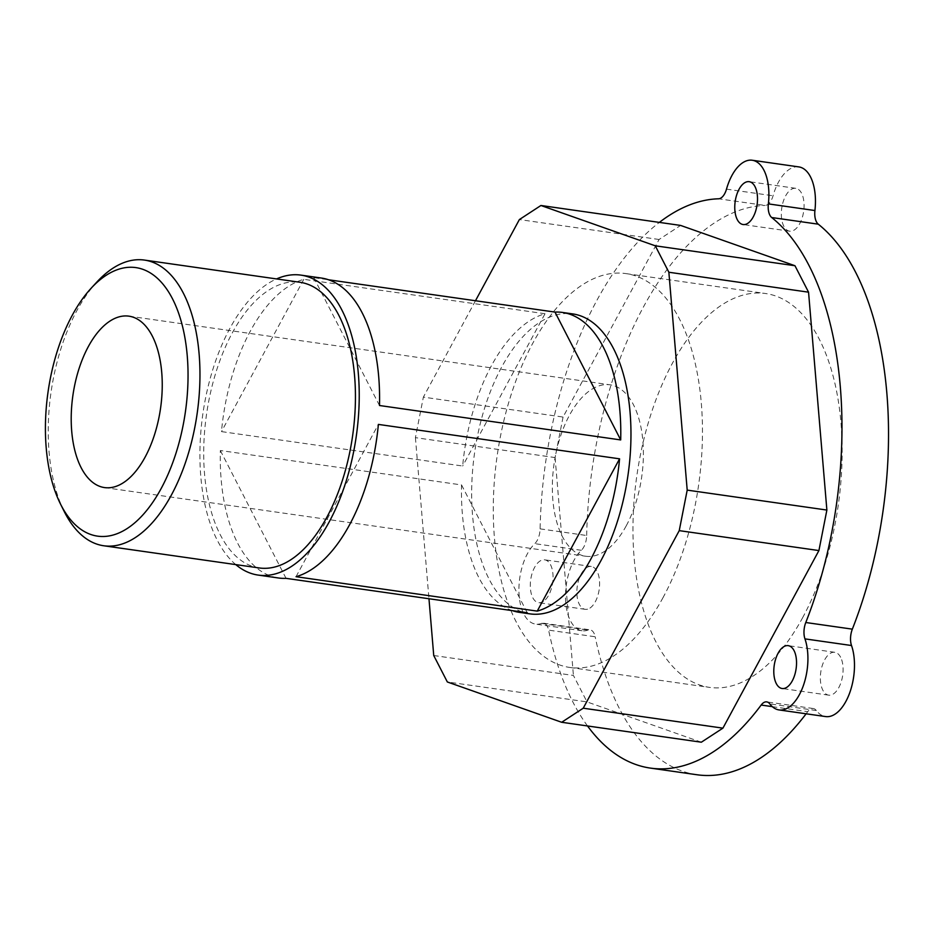<?xml version="1.0" encoding="UTF-8"?>
<svg xmlns="http://www.w3.org/2000/svg" width="935" height="935" viewBox="0 0 935 935"><rect width="100%" height="100%" fill="white"/><g stroke="black" fill="none" stroke-linecap="round" stroke-linejoin="round"><path stroke-width="0.7" stroke-dasharray="4.67 3.51" d="M96.936 281.961A144.282 73.83 -81.9 0 0 64.199 511.457M259.182 567.942A144.282 73.83 98.1 0 1 206.483 414.684A144.282 73.83 98.1 0 1 299.948 282.265M798.806 166.898A43.29 22.148 -81.9 0 0 773.058 195.777A14.434 7.386 98.1 0 1 765.134 205.443L718.571 198.793M587.519 725.957A287.174 146.935 98.1 0 1 548.623 630.132A14.434 7.386 -81.9 0 0 543.504 623.201A14.434 7.386 -81.9 0 0 541.517 623.423A43.29 22.148 98.1 0 1 535.556 624.101A43.29 22.148 98.1 0 1 518.913 590.464A43.29 22.148 98.1 0 1 534.808 543.656A14.434 7.386 -81.9 0 0 540.103 528.859A287.174 146.935 98.1 0 1 659.374 222.39M540.103 528.859L586.666 535.51A14.434 7.386 98.1 0 1 581.371 550.294A43.29 22.148 -81.9 0 0 565.476 597.114A43.29 22.148 -81.9 0 0 582.119 630.751A43.29 22.148 -81.9 0 0 588.08 630.073A14.434 7.386 98.1 0 1 590.067 629.839A14.434 7.386 98.1 0 1 595.186 636.77L548.623 630.132M772.31 706.638L807.723 711.687A14.434 7.386 98.1 0 1 813.286 708.52A14.434 7.386 98.1 0 1 816.36 710.53A43.29 22.148 -81.9 0 0 825.617 716.572M782.104 206.016A21.645 11.068 -81.9 0 0 789.643 231.179A21.645 11.068 -81.9 0 0 803.656 211.31A21.645 11.068 -81.9 0 0 795.755 188.321A21.645 11.068 -81.9 0 0 782.104 206.016M543.364 601.439A21.645 11.068 98.1 0 1 538.618 602.678A21.645 11.068 98.1 0 1 530.706 579.688A21.645 11.068 98.1 0 1 544.731 559.831A21.645 11.068 98.1 0 1 553.029 578.298A21.645 11.068 98.1 0 1 543.364 601.439M589.927 608.089A21.645 11.068 -81.9 0 0 599.592 584.936A21.645 11.068 -81.9 0 0 591.294 566.47A21.645 11.068 -81.9 0 0 577.269 586.327A21.645 11.068 -81.9 0 0 585.17 609.316A21.645 11.068 -81.9 0 0 589.927 608.089M807.723 711.687A287.174 146.935 98.1 0 1 806.134 713.791M696.984 774.753A287.174 146.935 98.1 0 1 595.186 636.77M586.666 535.51A287.174 146.935 98.1 0 1 765.134 205.443M802.791 617.404A198.921 101.775 98.1 0 1 709.455 687.377A198.921 101.775 98.1 0 1 636.793 476.079A198.921 101.775 98.1 0 1 765.648 293.532A198.921 101.775 98.1 0 1 840.051 413.597A198.921 101.775 98.1 0 1 802.791 617.404M840.623 657.27A21.645 11.068 -81.9 0 0 834.791 652.303A21.645 11.068 -81.9 0 0 820.766 672.16A21.645 11.068 -81.9 0 0 828.667 695.149A21.645 11.068 -81.9 0 0 841.219 681.802A21.645 11.068 -81.9 0 0 840.623 657.27M701.355 742.203L587.016 701.904L447.339 681.966M475.483 300.743L423.368 397.13L563.057 417.057L659.07 239.489L680.622 225.428M563.057 417.057L555.098 457.577L415.409 437.638L423.368 397.13M415.409 437.638L428.966 598.739M529.9 613.863A151.505 77.511 98.1 0 1 474.571 452.926A151.505 77.511 98.1 0 1 572.699 313.903M659.07 239.489L519.381 219.561M433.735 655.517L573.424 675.444L587.016 701.904M555.098 457.577L573.424 675.444M321.324 278.034A151.505 77.511 -81.9 0 0 313.798 277.672L328.641 279.787M379.493 405.509L313.798 277.672M545.023 313.739L303.817 279.331A151.505 77.511 -81.9 0 0 221.478 431.608L462.673 466.027A151.505 77.511 98.1 0 1 545.023 313.739L462.673 466.027M303.817 279.331L221.478 431.608M512.415 610.649A151.505 77.511 98.1 0 1 461.551 484.938L220.344 450.518A151.505 77.511 -81.9 0 0 278.525 577.994M220.344 450.518L286.04 578.344M461.551 484.938L527.246 612.764M296.033 576.696L378.371 424.408M663.102 597.477A198.921 101.775 98.1 0 1 569.766 667.45A198.921 101.775 98.1 0 1 497.104 456.151A198.921 101.775 98.1 0 1 625.971 273.604A198.921 101.775 98.1 0 1 700.373 393.67A198.921 101.775 98.1 0 1 663.102 597.477M626.263 525.774A86.569 44.296 98.1 0 1 585.637 556.231A86.569 44.296 98.1 0 1 554.011 464.263A86.569 44.296 98.1 0 1 610.099 384.823A86.569 44.296 98.1 0 1 642.474 437.077A86.569 44.296 98.1 0 1 626.263 525.774M235.784 564.611A151.505 77.511 98.1 0 1 202.825 414.158A151.505 77.511 98.1 0 1 276.55 278.934M726.495 189.139L773.058 195.777M581.371 550.294L534.808 543.656M541.517 623.423L588.08 630.073M816.36 710.53L769.797 703.891M582.119 630.751L535.556 624.101M543.504 623.201L590.067 629.839M813.286 708.52L766.723 701.881M795.755 188.321L749.192 181.682M789.643 231.179L743.08 224.529M591.294 566.47L544.731 559.831M585.17 609.316L538.618 602.678M834.791 652.303L788.228 645.653M828.667 695.149L782.116 688.511M104.498 487.579L585.637 556.231M128.96 316.17L610.099 384.823M569.766 667.45L709.455 687.377M625.971 273.604L765.648 293.532"/><path stroke-width="1.4" d="M161.206 488.432A135.633 69.4 98.1 0 1 60.424 503.895A135.633 69.4 98.1 0 1 91.209 288.167A135.633 69.4 98.1 0 1 178.632 313.225A135.633 69.4 98.1 0 1 161.206 488.432M60.424 503.895L64.199 511.457A144.282 73.83 -81.9 0 0 103.715 545.76A144.282 73.83 -81.9 0 0 171.409 495.001A144.282 73.83 -81.9 0 0 198.442 347.177A144.282 73.83 -81.9 0 0 144.469 260.082A144.282 73.83 -81.9 0 0 96.936 281.961L91.209 288.167M145.112 457.121A86.569 44.296 98.1 0 1 104.498 487.579A86.569 44.296 98.1 0 1 72.872 395.61A86.569 44.296 98.1 0 1 128.96 316.17A86.569 44.296 98.1 0 1 161.334 368.425A86.569 44.296 98.1 0 1 145.112 457.121M144.469 260.082L299.948 282.265A144.282 73.83 98.1 0 1 353.921 369.36A144.282 73.83 98.1 0 1 326.888 517.184A144.282 73.83 98.1 0 1 259.182 567.942L103.715 545.76M659.374 222.39A287.174 146.935 98.1 0 1 718.571 198.793A14.434 7.386 -81.9 0 0 726.495 189.139A43.29 22.148 98.1 0 1 752.254 160.247A43.29 22.148 98.1 0 1 768.36 203.888A14.434 7.386 -81.9 0 0 771.714 217.528A287.174 146.935 98.1 0 1 805.783 622.511A14.434 7.386 -81.9 0 0 804.953 638.874A43.29 22.148 98.1 0 1 803.107 686.302A43.29 22.148 98.1 0 1 779.054 709.934A43.29 22.148 98.1 0 1 769.797 703.891A14.434 7.386 -81.9 0 0 766.723 701.881A14.434 7.386 -81.9 0 0 761.16 705.048A287.174 146.935 98.1 0 1 650.421 768.103A287.174 146.935 98.1 0 1 587.519 725.957M771.714 217.528L818.277 224.178A14.434 7.386 98.1 0 1 814.923 210.539A43.29 22.148 -81.9 0 0 798.806 166.898L752.254 160.247M779.054 709.934L825.617 716.572A43.29 22.148 -81.9 0 0 849.67 692.94A43.29 22.148 -81.9 0 0 851.516 645.524A14.434 7.386 98.1 0 1 852.346 629.15L805.783 622.511M735.541 199.365A21.645 11.068 98.1 0 1 749.192 181.682A21.645 11.068 98.1 0 1 757.093 204.672A21.645 11.068 98.1 0 1 743.08 224.529A21.645 11.068 98.1 0 1 735.541 199.365M818.277 224.178A287.174 146.935 98.1 0 1 852.346 629.15M806.134 713.791A287.174 146.935 98.1 0 1 696.984 774.753L650.421 768.103M794.06 650.631A21.645 11.068 98.1 0 1 794.656 675.163A21.645 11.068 98.1 0 1 782.116 688.511A21.645 11.068 98.1 0 1 774.203 665.521A21.645 11.068 98.1 0 1 788.228 645.653A21.645 11.068 98.1 0 1 794.06 650.631M583.23 708.204L561.678 722.276L701.355 742.203L722.919 728.143L583.23 708.204L679.242 530.636L818.92 550.563L826.879 510.054L687.202 490.115L679.242 530.636M428.966 598.739L433.735 655.517L447.339 681.966L561.678 722.276M687.202 490.115L668.864 272.249L808.553 292.176L826.879 510.054M808.553 292.176L794.96 265.727L655.271 245.8L668.864 272.249M655.271 245.8L540.933 205.49L680.622 225.428L794.96 265.727M475.483 300.743L519.381 219.561L540.933 205.49M562.531 312.454A151.505 77.511 98.1 0 1 620.7 439.929L555.004 312.091A151.505 77.511 98.1 0 1 562.531 312.454L572.699 313.903A151.505 77.511 98.1 0 1 629.372 405.346A151.505 77.511 98.1 0 1 600.983 560.568A151.505 77.511 98.1 0 1 529.9 613.863L519.731 612.413A151.505 77.511 98.1 0 1 512.415 610.649M722.919 728.143L818.92 550.563M620.7 439.929L379.493 405.509A151.505 77.511 -81.9 0 0 321.324 278.034L300.965 275.124A151.505 77.511 98.1 0 1 357.637 366.578A151.505 77.511 98.1 0 1 329.249 521.788A151.505 77.511 98.1 0 1 258.165 575.083A151.505 77.511 98.1 0 1 235.784 564.611M328.641 279.787L555.004 312.091M258.165 575.083L278.525 577.994A151.505 77.511 -81.9 0 0 286.04 578.344L527.246 612.764A151.505 77.511 98.1 0 1 519.731 612.413M537.239 611.116L296.033 576.696A151.505 77.511 -81.9 0 0 349.608 524.699A151.505 77.511 -81.9 0 0 378.371 424.408L619.578 458.828A151.505 77.511 98.1 0 1 590.815 559.118A151.505 77.511 98.1 0 1 537.239 611.116L619.578 458.828M276.55 278.934A151.505 77.511 98.1 0 1 300.965 275.124M814.923 210.539L768.36 203.888M761.16 705.048L772.31 706.638M804.953 638.874L851.516 645.524"/></g></svg>
